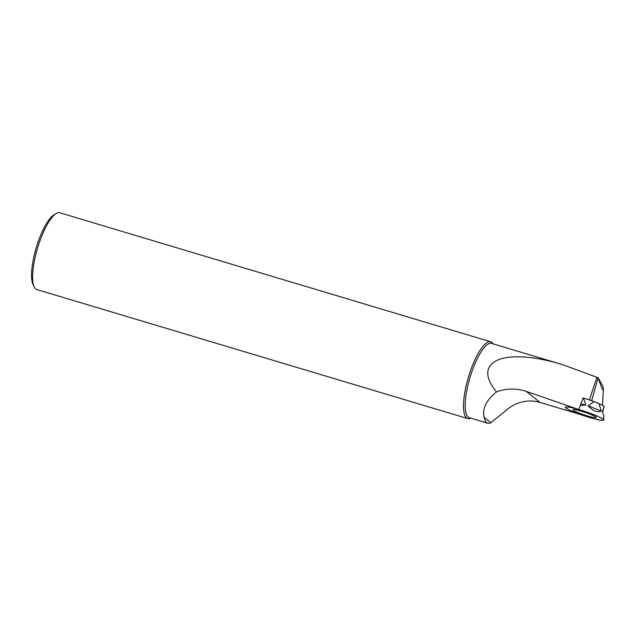 <?xml version="1.0" encoding="UTF-8"?>
<svg xmlns="http://www.w3.org/2000/svg" width="636" height="636" viewBox="0 0 636 636"><rect width="100%" height="100%" fill="white"/><g stroke="black" fill="none" stroke-linecap="round" stroke-linejoin="round"><path stroke-width="0.95" d="M540.036 402.421L580.827 414.632A20.042 2.178 18.5 0 1 565.65 407.223A20.042 2.178 18.5 0 1 578.696 409.497L526.354 391.426C516.281 388.119 506.336 388.278 496.501 391.903C486.143 400.378 482.032 408.876 484.155 417.391L490.833 422.757L505.215 411.198A36.069 34.4 128.8 0 1 540.036 402.421L526.354 391.426M34.225 286.955L33.088 284.61A38.073 10.685 -73.3 0 1 36.292 247.563A38.073 10.685 -73.3 0 1 53.973 214.849L56.207 213.521A40.076 11.249 106.7 0 0 37.596 247.953A40.076 11.249 106.7 0 0 34.225 286.955A40.076 11.249 106.7 0 0 36.872 289.571L467.754 418.583A40.076 11.249 106.7 0 0 470.855 418.154M598.206 377.784C601.084 386.934 602.809 390.933 603.397 389.781L602.944 386.37L598.206 377.784L563.44 364.921C504.825 346.731 470.664 360.501 496.501 391.903M490.833 422.757A38.772 10.884 -73.3 0 1 487.748 423.218L469.328 417.701A38.772 10.884 -73.3 0 1 470.02 377.426A38.772 10.884 -73.3 0 1 491.572 343.4L563.44 364.921M487.748 423.218A38.772 10.884 -73.3 0 1 484.155 417.391M589.365 399.957L596.918 377.18M493.099 343.861A40.076 11.249 106.7 0 0 490.746 341.794A40.076 11.249 106.7 0 0 468.478 376.965A40.076 11.249 106.7 0 0 467.754 418.583M490.746 341.794L59.864 212.782A40.076 11.249 106.7 0 0 56.207 213.521M583.156 398.033L578.696 409.497M574.475 410.975A12.275 1.336 -161.5 0 0 587.418 415.92A12.275 1.336 -161.5 0 0 596.274 417.526A12.275 1.336 -161.5 0 0 585.056 412.374A12.275 1.336 -161.5 0 0 572.988 409.735A12.275 1.336 -161.5 0 0 574.475 410.975A12.275 1.336 -161.5 0 0 587.418 415.92A12.275 1.336 -161.5 0 0 596.274 417.526A12.275 1.336 -161.5 0 0 585.056 412.374A12.275 1.336 -161.5 0 0 572.988 409.735A12.275 1.336 -161.5 0 0 574.475 410.975M602.554 412.16L604.2 406.436A16.623 1.805 18.5 0 0 599.009 403.614L594.127 401.65A16.623 1.805 18.5 0 0 583.53 398.136L582.997 397.993M566.318 406.976A20.042 2.178 18.5 0 1 587.29 412.247A20.042 2.178 18.5 0 1 603.644 419.935A20.042 2.178 18.5 0 1 603.294 420.245A20.042 2.178 18.5 0 1 582.178 415.101A20.042 2.178 18.5 0 1 565.65 407.223A20.042 2.178 18.5 0 1 566.318 406.976C571.82 405.903 610.703 420.054 602.936 420.301C597.442 421.374 558.559 407.223 566.318 406.976M603.644 419.935L603.89 415.817L602.324 411.643L604.2 406.436M599.009 403.614L601.274 411.071C597.435 412.756 593.006 410.983 587.998 405.736L594.127 401.65M583.53 398.136L585.851 405.021L580.175 405.506M585.851 405.021L580.851 403.709M601.274 411.071L587.998 405.736M598.102 377.736L591.639 400.744M603.397 389.781L602.475 405.267"/></g></svg>

